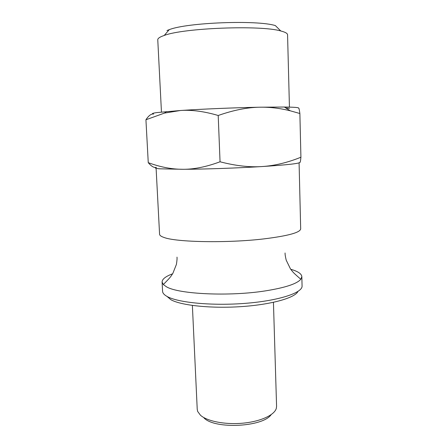 <?xml version="1.0" encoding="UTF-8"?>
<svg xmlns="http://www.w3.org/2000/svg" width="448" height="448" viewBox="0 0 448 448"><rect width="100%" height="100%" fill="white"/><g stroke="black" fill="none" stroke-linecap="round" stroke-linejoin="round"><path stroke-width="0.67" d="M156.106 168.347L159.578 234.27C159.634 235.402 161.106 236.466 164.002 237.457C176.148 242.239 227.298 243.247 263.766 238.907C287.98 235.911 300.283 232.562 300.681 228.85L299.085 162.854M172.592 273.812C165.637 276.399 162.137 279.143 162.092 282.038L163.318 284.558L166.561 286.849C178.73 294.168 229.382 296.615 265.418 290.881C285.107 287.722 296.906 283.853 300.815 279.272L301.84 276.674C301.61 273.941 298.262 271.578 291.794 269.584L290.741 269.27M162.092 282.038L162.579 291.334C162.669 293.115 164.158 294.823 167.059 296.453C177.822 302.691 212.598 306.04 245.98 303.296C279.406 300.597 302.658 292.734 302.07 285.975L301.84 276.674M167.115 296.498L170.867 299.69C180.779 305.418 210.93 308.666 241.175 306.622C271.449 304.612 295.008 297.858 297.959 291.446M192.377 305.446L197.232 409.394L197.68 411.466L200.474 415.24C207.155 421.277 225.176 424.827 242.782 423.186C260.4 421.579 274.378 415.15 276.293 408.447L276.578 406.347L273.442 302.333M148.254 162.663C151.486 166.499 154.23 168.045 156.492 167.317C154.19 167.944 155.254 168.442 159.701 168.812L183.142 169.294C172.06 169.344 160.429 167.138 148.254 162.663L145.93 119.762C148.753 115.5 151.34 113.607 153.698 114.078C151.312 113.714 152.342 113.215 156.778 112.588L180.359 110.51C202.132 109.043 235.234 107.66 259.997 107.206C269.886 107.027 279.955 108.226 290.214 110.79L299.874 113.512C299.303 109.318 298.85 107.514 298.508 108.108C298.934 107.514 294.213 107.15 284.351 107.027L290.214 110.79M161.454 112.034L157.769 39.794C157.707 38.69 159.04 37.548 161.767 36.372L164.237 35.448C183.506 27.961 260.994 24.987 280.784 30.974C285.275 32.122 287.538 33.398 287.566 34.81L289.436 107.117M166.964 30.537L169.254 29.652C187.13 22.512 256.967 19.83 275.341 25.575L280.784 30.974M289.47 108.45L285.572 107.811M261.873 166.561C287.414 164.903 300.065 163.475 299.813 162.288C300.182 162.938 300.546 161.252 300.916 157.226C287.364 162.686 274.35 165.799 261.873 166.561C249.458 167.401 235.519 165.81 220.052 161.784C206.461 166.83 194.158 169.333 183.142 169.294C204.725 169.21 237.434 168.078 261.873 166.561M145.93 119.762L164.494 113.086L180.359 110.51C191.486 109.682 204.103 111.339 218.204 115.494C233.458 110.13 247.391 107.369 259.997 107.206L284.351 107.027M220.052 161.784L218.204 115.494M300.916 157.226L299.874 113.512M204.019 417.973C214.906 429.464 262.931 427.045 271.158 414.652M163.318 284.558C168.134 279.63 169.859 277.878 171.45 275.537L172.855 273.37L176.4 264.421C176.971 260.926 177.173 258.496 176.994 257.13M169.254 29.652L164.237 35.448M166.516 111.558L164.494 113.086M300.815 279.272C295.63 274.736 293.776 273.118 292.012 270.906L290.444 268.85L286.222 260.198C285.387 256.76 285.001 254.352 285.074 252.98"/></g></svg>
